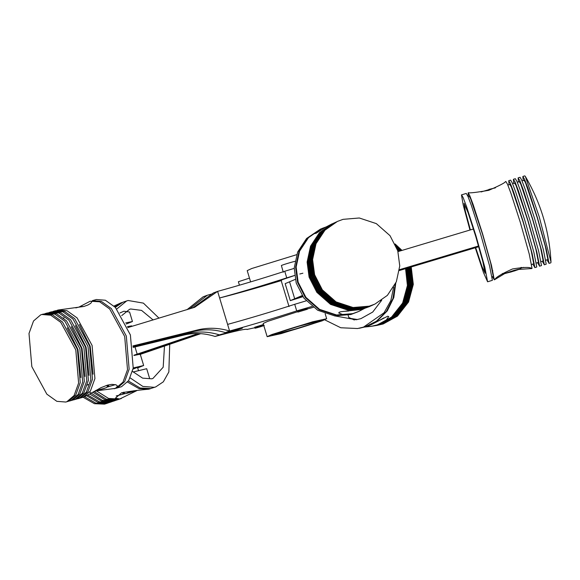 <?xml version="1.0" encoding="UTF-8"?>
<svg xmlns="http://www.w3.org/2000/svg" width="580" height="580" viewBox="0 0 580 580"><rect width="100%" height="100%" fill="white"/><g stroke="black" fill="none" stroke-linecap="round" stroke-linejoin="round"><path stroke-width="0.87" d="M132.943 345.912L197.599 329.94C208.075 327.403 218.74 327.758 229.593 331.006L225.33 332.608C214.622 329.302 204.117 328.889 193.807 331.361L133.001 346.26M133.117 347.014L187.819 333.609C198.128 331.137 208.633 331.55 219.341 334.856L215.079 336.458C204.515 333.101 194.162 332.623 184.027 335.037L133.175 347.384M192.705 307.973L213.36 292.973L217.623 291.37L194.662 307.277L127.803 327.584M186.977 309.727L203.109 296.822L207.372 295.22L189.486 308.966M254.852 327.736L247.16 329.418M247.152 329.541L247.152 329.52C246.754 328.476 236.06 330.788 215.079 336.458M306.16 300.853L294.72 304.297C271.875 311.677 249.501 318.384 227.599 324.401L229.593 331.006C251.495 324.988 273.869 318.289 296.714 310.902L312.062 306.436M225.33 332.608L242.44 328.084M239.765 328.671C246.137 326.917 239.823 329.295 233.776 330.919L219.341 334.856M267.155 336.69L281.191 333.609L322.175 320.82L326.663 318.724L312.627 321.798L271.643 334.595L267.155 336.69L263.168 323.473L267.656 321.378L297.786 311.67M307.269 308.966L313.265 307.356M263.472 324.503L254.707 327.258L263.537 324.706M306.356 308.618L307.067 308.285L307.298 309.278L297.91 312.083L297.62 311.141L306.356 308.618L298.337 310.808L306.356 308.618M207.372 295.22L212.635 293.785M227.599 324.401L217.623 291.37C239.525 285.353 261.906 278.646 284.744 271.266L294.212 268.38M250.611 281.902L247.21 270.628L251.698 268.533L296.641 254.685M276.051 333.391L309.887 322.835L321.465 320.29L317.767 322.023L283.932 332.579L272.346 335.124L276.051 333.391M281.554 280.51C257.063 287.912 236.415 293.741 219.617 297.975C241.526 291.957 263.9 285.258 286.738 277.871L294.589 275.457M299.766 273.999L302.89 273.216M302.796 296.59L299.693 297.322L302.419 296.046M289.014 306.53L281.039 280.104L294.596 275.5M302.115 295.59L290.297 300.643L302.876 296.706M290.297 300.643L285.171 283.656L295.271 279.379M399.453 269.874L478.609 246.174M478.71 246.514L399.402 270.331M478.558 245.985L399.475 269.693M399.373 270.512L478.761 246.71M397.996 251.611L473.454 228.991M200.216 333.623L147.436 351.444C140.701 353.532 138.758 354.003 141.607 352.85L198.773 333.551M139.802 353.575L141.607 352.85M136.053 367.488L138.468 367.075L137.576 367.553L133.197 368.227L136.053 367.488M137.685 367.908L143.659 365.509L133.24 367.945M127.419 326.656L131.696 325.873L131.841 326.366M133.944 355.489L140.244 354.184L143.659 365.509M139.715 354.547L200.767 333.66M198.171 333.536L133.929 355.207M318.565 321.095L295.14 327.236L280.916 331.847L275.181 334.269L298.678 328.171L312.903 323.567L318.565 321.095M272.426 335.175C268.504 334.899 320.153 319.145 321.385 320.24C325.315 320.508 273.666 336.269 272.426 335.175L272.346 335.124M133.03 369.112L137.518 367.357L133.182 368.286M492.188 271.143L492.775 270.679M504.607 273.637L494.754 279.603C495.813 277.334 501.736 273.789 512.532 268.953C524.11 267.083 530.461 266.952 531.577 268.562L519.02 269.403M521.347 267.967L522.558 267.641L520.927 267.452M502.128 273.803L502.824 273.47M505.361 181.736C505.035 182.743 499.51 185.607 488.788 190.32C477.144 192.313 470.387 193.133 468.538 192.777M513.779 183.294L513.387 179.336L515.062 181.997L518.491 191.045L527.923 220.306L536.768 251.72L539.596 266.155L537.58 262.682M512.568 183.657L514.591 183.048L516.055 185.542L527.8 220.516L535.876 249.197L538.457 262.385L536.37 263.044M534.803 267.634L536.768 267.003L533.941 252.568L525.088 221.154L515.656 191.893L512.227 182.845L510.625 180.119L508.74 180.684L510.335 183.41L513.771 192.458L523.203 221.719L532.048 253.134L534.876 267.576L532.861 264.096M539.523 266.22L541.488 265.589L538.66 251.155L529.808 219.74L520.383 190.479L516.947 181.431L515.345 178.705L513.46 179.271M518.505 181.874L518.107 177.915L519.782 180.583L523.211 189.631L532.643 218.892L541.495 250.299L544.323 264.741L542.307 261.268M517.288 182.243L519.31 181.634L520.775 184.128L532.52 219.102L540.596 247.783L543.177 260.964L541.089 261.631M531.41 268.656L532.048 268.424L529.221 253.982L520.369 222.568L510.936 193.314L507.507 184.259L505.905 181.533L505.339 181.7M509.059 184.708L508.74 180.684M507.848 185.071L509.871 184.462L511.335 186.956L523.08 221.93L531.157 250.611L533.738 263.798L531.65 264.465M523.225 180.46L522.827 176.501L524.501 179.169L527.93 188.217L537.363 217.478L546.215 248.885L549.042 263.327L547.027 259.855M522.007 180.822L524.03 180.221L525.495 182.707L537.24 217.688L545.316 246.369L547.904 259.55L545.809 260.217M544.25 264.806L546.208 264.175L543.38 249.733L534.535 218.326L525.103 189.065L521.666 180.018L520.064 177.284L518.179 177.85M548.97 263.392L550.855 262.827L551 261.986L539.255 216.905L525.364 176.494L524.784 175.87L522.899 176.436M492.456 276.725L494.276 279.741L491.448 265.306L482.603 233.892L473.171 204.631L469.742 195.583L468.14 192.857L468.372 196.388M492.087 276.841L493.283 276.442L490.673 263.102L482.495 234.081L470.612 198.686L469.133 196.163L468.002 196.504M475.274 247.754L483.495 272.622L487.599 281.793L492.391 280.307L489.563 265.872L480.711 234.458L471.286 205.197L467.85 196.149L466.248 193.423L461.455 194.902L463.246 205.146L469.967 230.035M487.599 281.793L484.844 267.286L475.991 235.871L466.559 206.618L463.13 197.562L461.528 194.837M475.673 247.638L481.965 266.495L485.105 273.231L482.828 261.616L475.716 236.35L468.125 212.817L464.08 203.341L465.312 211.033L470.365 229.919M63.474 317.963L64.025 317.898M88.269 384.497L87.319 385.12M79.184 306.965L90.183 301.23L92.039 301.411L90.748 303.311L87.964 304.993L83.853 306.472L58.109 310.024L67.062 310.735L77.097 317.92L92.09 345.441L94.917 378.588L90.386 391.087L83.215 397.213L80.874 397.844M106.271 385.504L108.801 385.939L107.315 387.041M82.114 397.575L86.92 395.553L100.949 387.686L107.597 385.105L111.925 384.351L116.101 384.852L117.617 386.128L115.406 388.382L97.005 390.753M115.391 384.627L107.249 387.099M73.965 399.809L76.698 398.997L83.868 392.877L88.399 380.378L85.572 347.231L70.572 319.711L60.545 312.526L51.584 311.815L49.96 312.265L58.913 312.968L68.947 320.153L83.941 347.674L86.768 380.821L82.237 393.32L75.067 399.446L72.725 400.077M89.008 375.347L86.101 347.289L75.378 325.626M52.823 311.54L54.034 311.141L62.988 311.851L73.022 319.036L88.015 346.557L90.843 379.704L86.311 392.203L79.141 398.329L76.799 398.96M48.749 312.663L49.96 312.265M84.934 376.463L82.026 348.406L71.304 326.743M69.89 400.925L72.623 400.113L79.793 393.994L84.325 381.495L81.497 348.348L66.497 320.827L56.47 313.642L47.509 312.932L45.885 313.381L54.839 314.092L64.873 321.269L79.866 348.798L82.694 381.937L78.162 394.436L70.992 400.562L68.65 401.193M80.025 397.952L78.728 398.01M56.898 310.423L58.109 310.024M93.083 374.23L90.175 346.166L79.453 324.51M78.039 398.692L80.772 397.88L87.942 391.761L92.474 379.255L89.646 346.115L74.646 318.587L64.619 311.409L55.658 310.699L54.034 311.141M65.816 402.041L68.549 401.237L75.719 395.111L80.25 382.611L77.423 349.464L62.422 321.943L52.396 314.759L43.435 314.048L41.811 314.498L50.764 315.208L60.798 322.386L75.791 349.914L78.619 383.054L74.088 395.56L66.917 401.679L65.816 402.041L56.855 401.331L46.828 394.146L31.827 366.625L29 333.478L33.531 320.979L40.701 314.853L41.811 314.498M80.859 377.58L77.952 349.522L67.229 327.86M44.674 313.78L45.885 313.381M90.183 301.23L99.659 301.796L109.693 308.981L124.685 336.501L127.513 369.649L122.982 382.147L115.812 388.274L114.195 388.774M116.341 388.187L121.517 386.708L128.688 380.582L133.219 368.082L130.391 334.943L115.391 307.414L105.364 300.237L96.403 299.526L92.329 300.643L101.29 301.353L111.316 308.538L126.317 336.059L129.144 369.199L124.613 381.705L117.443 387.824L115.514 388.382M364.37 308.509L358.904 311.366L352.959 313.577L343.106 314.708L338.778 313.004L339.024 312.366L340.873 311.714L360.093 309.604L369.445 306.581L363.798 308.654L347.572 310.003L330.556 304.391L316.854 292.334L309.111 277.189L307.117 262.073L310.546 246.167L319.486 232.638L332.354 223.728M343.353 311.402L348.638 311.039M331.941 223.909L325.481 227.287L316.296 233.182L314.795 233.588L321.4 228.694L326.04 226.961M334.689 222.669L321.683 231.645L312.743 245.173L309.314 261.08L311.308 276.196L319.051 291.334L332.753 303.391L349.769 309.01L365.994 307.661L372.186 305.334L366.546 307.414L350.32 308.763L333.304 303.144L319.602 291.087L311.859 275.942L309.865 260.826L313.294 244.927L322.233 231.391L335.102 222.481M371.229 305.769L365.175 308.038L348.95 309.387L331.934 303.768L318.231 291.711L310.481 276.566L308.495 261.45L311.924 245.543L320.856 232.014L333.725 223.104M372.599 305.145L372.186 305.334M336.059 222.046L323.053 231.021L314.113 244.55L310.692 260.456L312.678 275.572L320.421 290.711L334.123 302.767L351.139 308.386L367.365 307.037L373.012 304.964L367.916 306.791L351.69 308.139L334.674 302.521L320.972 290.464L313.229 275.326L311.235 260.202L314.664 244.303L323.604 230.768L336.473 221.857M369.859 306.392L369.445 306.581M333.312 223.286L320.312 232.261L311.373 245.797L307.944 261.696L309.938 276.82L317.68 291.957L331.383 304.014L348.399 309.633L364.624 308.285L370.816 305.957M337.43 221.422L324.423 230.398L315.491 243.926L312.062 259.833L314.055 274.949L321.798 290.094L335.501 302.151L352.517 307.762L368.742 306.414L374.934 304.087L369.286 306.168L353.06 307.516L336.045 301.897L322.342 289.84L314.599 274.702L312.606 259.586L316.035 243.68L324.974 230.151L337.43 221.422L343.077 219.341L359.303 217.993L376.318 223.612L390.021 235.668L397.764 250.806L399.758 265.93L396.328 281.829L387.389 295.365L374.934 304.087M373.97 304.522L373.563 304.71M358.904 311.366L352.821 313.635L336.596 314.983L319.58 309.372L305.877 297.308L298.135 282.17L296.148 267.054L299.57 251.147L308.509 237.619L321.4 228.694M363.711 308.705L358.672 311.467M358.193 311.685L352.277 313.889L336.052 315.237L319.036 309.618L305.334 297.562L297.591 282.416L295.597 267.3L299.026 251.394L307.958 237.865L320.689 229.013M357.918 311.808L350.907 314.505L334.674 315.861L317.666 310.242L303.964 298.185L296.213 283.04L294.227 267.924L297.649 252.017L306.588 238.489L320.421 229.136M357.425 319.529L349.015 318.181L348.116 315.201M380.545 300.998L381.423 300.795M359.325 328.244L365.704 326.772L370.946 324.786L387.701 316.216L388.73 316.579L386.041 320.406L377.159 324.938L370.895 326.395L364.849 327.033M379.653 320.305L383.844 317.905M407.827 267.974L409.777 284.954L405.021 302.579L393.936 316.68L379.653 324.539L373.274 326.011M397.459 249.835L398.815 251.365M406.413 268.402L408.298 285.287L403.521 302.876L392.442 316.934L378.189 324.771L372.251 326.177L378.776 324.677L393.051 316.825L404.129 302.738L408.893 285.121L406.979 268.228M373.716 325.945L380.241 324.445L394.523 316.586L405.608 302.485L410.364 284.86L408.392 267.808M399.345 251.205L397.083 248.733M354.344 320L349.392 317.746M409.241 267.554L411.242 284.715L406.493 302.347L395.408 316.441L381.125 324.3L374.745 325.779M396.502 247.174L400.142 250.966M370.895 326.395L377.304 324.916L391.543 317.093L402.614 303.079L407.414 285.527L405.565 268.656M372.251 326.177L371.809 326.25M371.606 326.279L365.929 326.7M410.647 267.133L412.713 284.483L407.958 302.107L396.872 316.209L382.59 324.068L376.217 325.539M395.502 244.804L401.469 250.567M375.188 325.706L381.712 324.205L395.995 316.346L407.08 302.252L411.829 284.628L409.799 267.387M400.671 250.806L396.104 246.188M376.652 325.474L383.177 323.974L397.459 316.114L408.545 302.02L413.301 284.388L411.213 266.959M402.005 250.415L395.096 243.941M359.622 328.2L365.56 326.794L377.217 320.965L387.28 310.887L393.805 297.569L395.77 283.105M324.713 319.819L340.764 327.758L357.563 328.526L364.972 326.888L376.413 321.211L386.352 311.453L392.95 298.504L395.197 284.323M357.563 328.526L363.5 327.12L384.069 312.758L390.811 300.679L393.646 287.201M334.326 315.817L356.163 319.761L360.941 318.63L372.73 312.047L381.712 300.201M133.096 371.998L146.689 368.713L149.553 378.203M119.937 312.968L123.888 311.221L129.579 312.033L132.443 321.523L126.266 324.031M125.737 322.9L132.443 321.523M137.097 390.5L119.763 398.982L115.391 398.192L121.648 392.754C131.544 391.036 140.577 389.854 148.748 389.202L150.532 388.665L149.118 389.071L138.968 388.622L127.593 382.097M116.203 395.944L124.859 393.689M123.852 392.116L122.713 393.428L124.584 393.661M121.271 302.738L113.999 306.022M115.956 400.294L113.441 401.121L102.283 400.338L89.914 392.319M92.8 392.182L104.842 399.7L115.674 400.367L118.574 399.453L117.16 399.859L106.263 399.171L94.149 391.558M89.697 394.001L101.442 401.055L111.954 401.621L114.854 400.708M112.237 401.548L109.729 402.375L99.383 401.86L87.819 395.06M96.49 390.905L108.547 398.438L119.386 399.113L121.285 398.54M119.676 399.04L118.574 399.453M108.525 402.803L106.01 403.629L95.859 403.173L84.484 396.647M86.289 395.524L97.875 402.361L108.243 402.875L111.135 401.962M83.143 397.271L94.446 403.702L104.523 404.129L107.423 403.216M122.242 302.426L114.804 306.813M159.007 318.166L143.398 303.123L128.107 300.491L122.982 302.158L115.311 307.327M128.405 381.002L140.113 388.013L150.604 388.571L155.73 386.911L163.328 381.821L168.852 371.961L169.73 344.136M126.694 300.897L116.819 308.981M130.196 377.928L142.854 386.425L154.323 387.317L155.73 386.911M153.127 319.942L141.542 310.387L130.674 308.988L129.536 309.314L121.72 315.621M132.516 371.432L142.615 378.138L151.757 378.82L152.895 378.493L163.183 367.227L164.488 345.905M295.387 261.406C297.149 260.464 282.373 264.813 281.38 265.531L283.294 272.216M297.961 312.033L307.298 309.278M249.472 278.117L238.387 281.728L239.431 285.2M258.898 326.808C253.445 328.642 253.989 328.621 260.536 326.743C265.988 324.909 265.437 324.93 258.898 326.808L254.99 328.2L254.707 327.258M260.536 326.743L263.82 325.648M197.599 329.94L193.807 331.361M187.819 333.609L184.027 335.037M233.776 330.919L233.602 330.353M296.714 310.902L294.72 304.297M286.738 277.871L284.744 271.266M294.742 298.932L289.608 281.945M476.028 247.356L475.904 246.957M147.436 351.444L147.284 350.936M137.17 354.133L134.995 346.942M504.89 273.419L513.764 270.469C522.355 268.199 521.384 268.721 510.849 272.035L504.89 273.419M495.276 187.891L488.94 189.399M95.743 390.471L105.074 388.165L93.648 391.681L106.372 387.643L108.221 385.57M122.938 392.849L125.722 393.639L136.916 390.514L126.998 393.008L134.067 390.71M325.141 313.671L326.663 318.724M523.675 267.365L522.341 267.764M468.14 192.857L468.705 192.683M494.203 279.806L494.769 279.64M525.371 176.494C540.828 202.92 549.369 231.413 551 261.986M121.496 302.659L121.01 302.818M137.518 367.357L138.468 370.489M83.629 306.53L81.236 306.472L75.813 307.907M502.722 273.426L504.629 273.637L514.786 270.838L520.507 268.728L521.659 267.474M495.509 187.702L481.096 191.936"/></g></svg>
